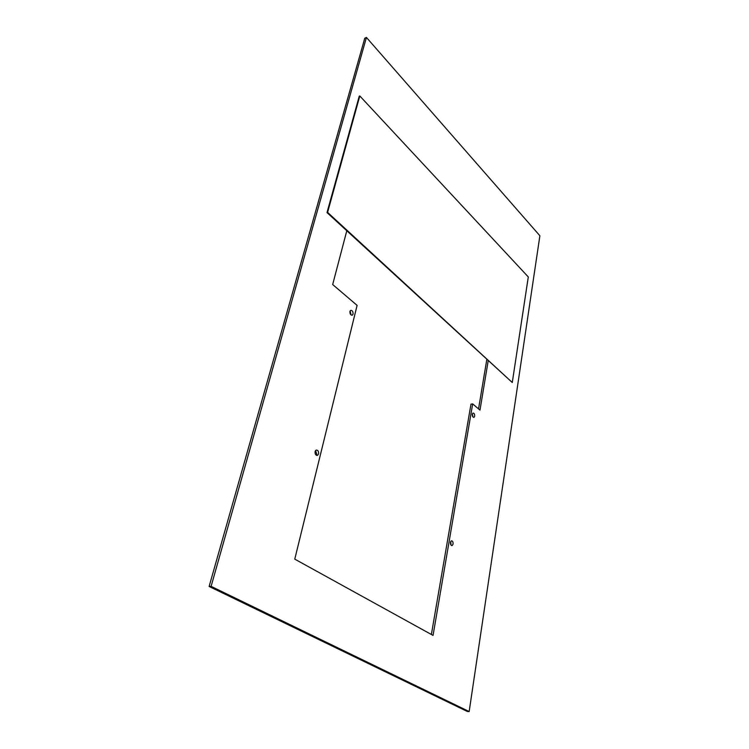 <?xml version="1.0" encoding="UTF-8"?>
<svg xmlns="http://www.w3.org/2000/svg" width="749" height="749" viewBox="0 0 749 749"><rect width="100%" height="100%" fill="white"/><g stroke="black" fill="none" stroke-linecap="round" stroke-linejoin="round"><path stroke-width="1.12" d="M327.004 212.585L359.248 96.2L359.801 95.966L528.298 276.952L512.279 382.514L327.004 212.585L327.594 212.388L512.279 382.514M327.594 212.388L359.801 95.966M539.879 235.757L469.164 711.55L467.32 711.475L209.121 586.467L364.791 38.19L366.439 37.45L539.879 235.757M469.164 711.55L211.106 586.364L366.439 37.45M472.282 414.206L472.937 413.083C474.136 413.074 474.716 414.122 474.679 416.219L474.023 417.352C472.834 417.352 472.254 416.304 472.282 414.206M349.933 311.444L350.616 310.404C352.32 310.292 353.135 311.518 353.069 314.084L352.376 315.132C350.682 315.245 349.858 314.018 349.933 311.444M450.458 542.304L451.338 540.844C452.583 540.825 453.164 541.901 453.079 544.064L452.199 545.525C450.954 545.544 450.374 544.467 450.458 542.304M315.076 451.544L316.059 450.121C317.894 449.952 318.737 451.216 318.587 453.894L317.595 455.317C315.769 455.486 314.926 454.222 315.076 451.544M346.787 230.786L332.678 284.545L357.095 305.367L294.769 559.138L433.053 635.414L472.675 403.889L479.978 410.115L488.17 360.924M211.106 586.364L209.121 586.467M472.385 413.813L472.881 416.884M350.101 310.985L351.122 315.001M450.739 541.452L451.02 545.047M315.563 450.533L316.715 454.175L316.228 455.186M472.675 403.889L470.981 404.17L431.368 634.487M478.536 408.888L486.784 359.651M352.376 315.132L351.852 315.263M452.199 545.525L451.703 545.562M317.595 455.317L316.818 455.429"/></g></svg>
